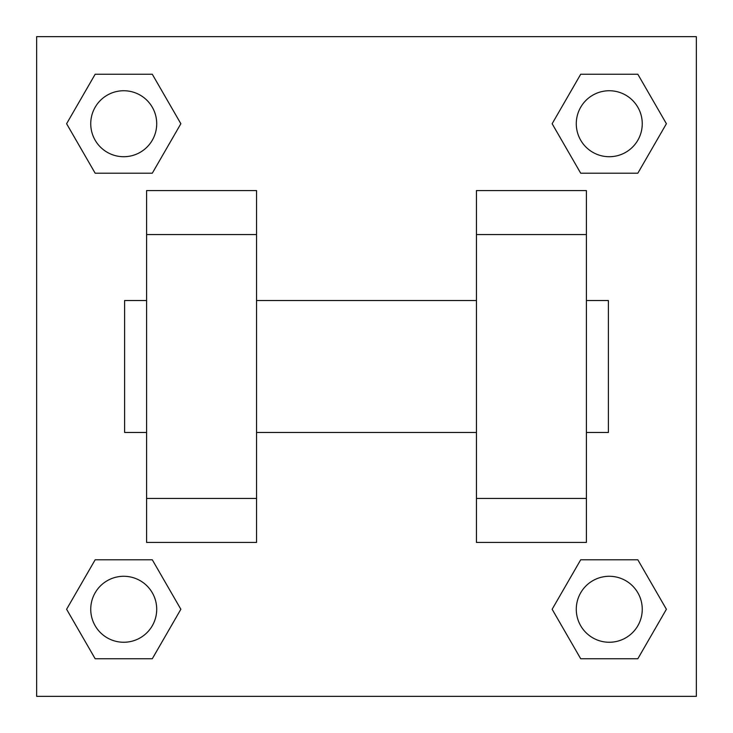 <?xml version="1.0" encoding="UTF-8"?>
<svg xmlns="http://www.w3.org/2000/svg" width="733" height="733" viewBox="0 0 733 733"><rect width="100%" height="100%" fill="white"/><g stroke="black" fill="none" stroke-linecap="round" stroke-linejoin="round"><path stroke-width="1.1" d="M180.859 123.73L152.299 173.208L95.162 173.208L66.602 123.73L95.162 74.253L152.299 74.253L180.859 123.73L152.299 173.208L126.882 173.208M126.882 559.792L152.299 559.792L180.859 609.27L152.299 658.747L95.162 658.747L66.602 609.27L95.162 559.792L152.299 559.792M606.118 173.208L580.701 173.208L552.141 123.73L580.701 74.253L637.838 74.253L666.398 123.73L637.838 173.208L580.701 173.208M552.141 609.27L580.701 559.792L637.838 559.792L666.398 609.27L637.838 658.747L580.701 658.747L552.141 609.27L580.701 559.792L606.118 559.792M36.65 36.65L696.35 36.65L696.35 696.35L36.65 696.35L36.65 36.65M146.6 234.56L146.6 542.42L256.55 542.42L256.55 190.58L146.6 190.58L146.6 234.56L256.55 234.56M476.45 234.56L476.45 542.42L586.4 542.42L586.4 190.58L476.45 190.58L476.45 234.56L586.4 234.56M586.4 432.47L608.39 432.47L608.39 300.53L586.4 300.53M146.6 300.53L124.61 300.53L124.61 432.47L146.6 432.47M146.6 498.44L256.55 498.44M476.45 498.44L586.4 498.44M146.6 542.42L256.55 542.42M476.45 542.42L586.4 542.42M637.838 658.747L580.701 658.747L637.838 658.747L666.398 609.27M580.701 559.792L637.838 559.792L580.701 559.792M642.255 609.27A32.985 32.985 0 0 0 592.777 580.701A32.985 32.985 0 0 0 592.777 637.838A32.985 32.985 0 0 0 642.255 609.27M66.602 609.27L95.162 559.792M152.299 658.747L95.162 658.747L152.299 658.747L180.859 609.27M156.715 609.27A32.985 32.985 0 0 0 107.238 580.701A32.985 32.985 0 0 0 107.238 637.838A32.985 32.985 0 0 0 156.715 609.27M552.141 123.73L580.701 74.253L637.838 74.253L580.701 74.253M666.398 123.73L637.838 173.208M642.255 123.73A32.985 32.985 0 0 0 592.777 95.162A32.985 32.985 0 0 0 592.777 152.299A32.985 32.985 0 0 0 642.255 123.73M66.602 123.73L95.162 74.253L152.299 74.253L95.162 74.253M152.299 173.208L95.162 173.208L152.299 173.208M156.715 123.73A32.985 32.985 0 0 0 107.238 95.162A32.985 32.985 0 0 0 107.238 152.299A32.985 32.985 0 0 0 156.715 123.73M256.55 432.47L476.45 432.47M256.55 300.53L476.45 300.53"/></g></svg>
